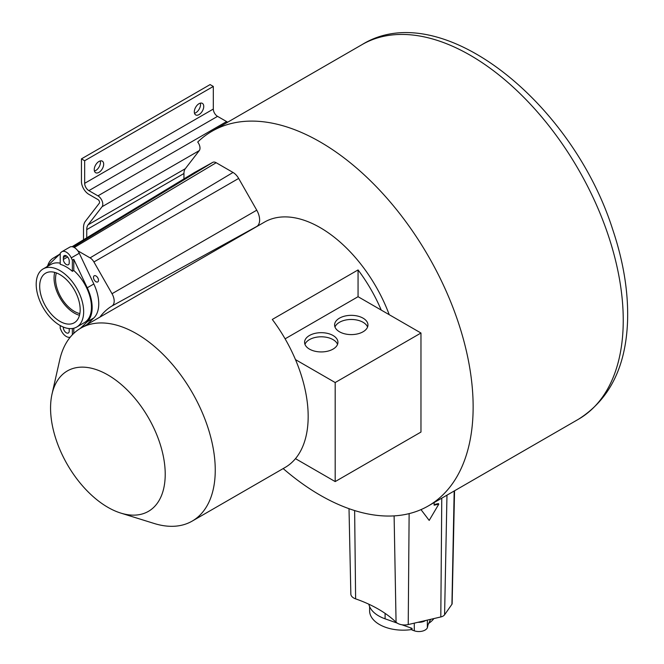 <?xml version="1.0" encoding="UTF-8"?>
<svg xmlns="http://www.w3.org/2000/svg" width="664" height="664" viewBox="0 0 664 664"><rect width="100%" height="100%" fill="white"/><g stroke="black" fill="none" stroke-linecap="round" stroke-linejoin="round"><path stroke-width="1" d="M183.945 178.898L183.945 173.503L86.735 229.628A13.072 7.545 60 0 1 88.105 224.814L102.073 206.72A6.823 3.942 -120 0 0 102.173 201.134A6.823 3.942 -120 0 0 97.948 195.847L88.885 190.643A5.959 3.445 60 0 1 84.66 183.33L84.66 160.73L81.448 158.87L81.448 181.48A10.508 6.067 -120 0 0 88.893 194.361L97.957 199.565A2.274 1.311 60 0 1 99.368 201.333A2.274 1.311 60 0 1 99.334 203.192L85.374 221.286A17.621 10.176 -120 0 0 83.515 227.769L83.515 239.779M283.163 468.576A216.323 124.89 -120 0 0 428.338 505.918A216.323 124.89 -120 0 0 428.338 256.13A216.323 124.89 -120 0 0 212.023 131.231A216.323 124.89 -120 0 0 197.714 142.038A6.823 3.942 -120 0 1 199.283 150.595L185.314 168.697A13.072 7.545 -120 0 0 183.945 173.503M389.237 314.703A111.394 64.317 -120 0 0 264.479 222.108L80.784 328.157A111.394 64.317 -120 0 0 59.727 359.896L52.033 394.026A81.066 46.804 -120 0 0 50.564 408.045A81.066 46.804 -120 0 0 120.757 513.073A81.066 46.804 -120 0 0 165.22 474.237A81.066 46.804 -120 0 0 114.366 379.111A81.066 46.804 -120 0 0 52.033 394.026M255.142 227.495A114.407 66.051 -120 0 1 256.752 226.474A14.243 8.225 -120 0 0 256.752 210.189L238.658 178.433A11.147 6.441 -120 0 0 233.022 172.457L216.173 162.721A6.872 3.967 -120 0 0 212.762 162.365L194.701 172.391A35.225 20.335 -120 0 0 194.311 172.615L72.094 246.709L194.701 172.391M120.757 513.073L154.164 523.473A111.394 64.317 -120 0 0 192.178 521.107L285.105 467.456A111.394 64.317 -120 0 0 295.472 458.65L295.472 458.65A111.394 64.317 -120 0 0 308.171 416.461A111.394 64.317 -120 0 0 295.472 359.606A111.394 64.317 -120 0 0 272.29 319.45L358.062 269.933L358.062 296.7L285.105 338.831M192.178 521.107A111.394 64.317 -120 0 0 215.252 470.112A111.394 64.317 -120 0 0 166.623 358.004A111.394 64.317 -120 0 0 80.784 328.157M295.472 458.65L335.187 481.583L420.968 432.065L420.968 333.021L381.244 310.088A111.394 64.317 -120 0 0 358.062 269.933M381.244 310.088L358.062 296.7M295.472 359.606L335.187 382.539L335.187 481.583M420.968 333.021L335.187 382.539M309.457 349.115A16.683 9.628 0 0 0 327.634 351.198A16.683 9.628 0 0 0 337.934 342.3A16.683 9.628 0 0 0 333.046 335.494A16.683 9.628 180 0 0 314.869 333.411A16.683 9.628 180 0 0 304.577 342.3A16.683 9.628 180 0 0 309.457 349.115M339.478 331.784A16.683 9.628 0 0 0 357.655 333.868A16.683 9.628 0 0 0 367.956 324.97A16.683 9.628 0 0 0 363.067 318.164A16.683 9.628 0 0 0 344.89 316.072A16.683 9.628 0 0 0 334.598 324.97A16.683 9.628 0 0 0 339.478 331.784M304.959 344.367A16.683 9.628 180 0 1 316.57 337.188A16.683 9.628 180 0 1 333.046 339.619A16.683 9.628 180 0 1 337.544 344.367M367.565 327.037A16.683 9.628 0 0 0 363.067 322.289A16.683 9.628 0 0 0 346.591 319.857A16.683 9.628 0 0 0 334.98 327.037M256.752 226.474L112.017 305.963A10.715 6.183 -120 0 0 112.017 293.712L93.915 261.956A7.619 4.399 -120 0 0 90.072 257.873L77.804 250.793M112.017 305.963A117.935 68.093 -120 0 0 99.907 317.118M58.897 254.993L53.493 257.989A31.698 18.302 -120 0 0 53.145 258.196A31.698 18.302 -120 0 0 47.708 265.716M79.863 313.591A26.535 15.322 60 0 1 55.535 278.855A26.535 15.322 60 0 1 56.382 272.912M97.699 281.951A3.536 2.042 -120 0 0 97.757 281.918A3.536 2.042 -120 0 0 97.791 277.884A3.536 2.042 -120 0 0 94.288 275.759A3.536 2.042 -120 0 0 94.222 275.792A3.536 2.042 -120 0 0 94.188 279.818A3.536 2.042 -120 0 0 97.699 281.951M454.549 490.787L452.134 603.701A2.805 1.618 180 0 1 451.927 604.29L444.589 614.773A6.847 3.951 180 0 1 440.805 616.956L408.227 624.558A9.885 5.702 180 0 1 396.068 622.209A118.997 68.707 180 0 0 355.622 598.862A9.885 5.702 180 0 1 350.841 594.048L349.015 508.682M420.993 509.62L429.193 520.418L438.796 504.134L438.423 503.578L434.123 504.557M438.796 504.134L434.115 505.196L434.156 502.557M227.594 122.242A6.823 3.942 -120 0 0 226.615 121.57L217.543 116.358A5.959 3.445 60 0 1 213.318 109.054L213.318 86.445L210.106 84.585L81.448 158.87M86.735 237.828L86.735 229.628M213.318 86.445L84.66 160.73M94.238 169.644A6.673 3.851 -60 0 1 97.151 162.929A6.673 3.851 -60 0 1 102.289 161.136A6.673 3.851 -60 0 1 103.675 164.191A6.673 3.851 -60 0 1 100.762 170.905A6.673 3.851 -60 0 1 95.624 172.698A6.673 3.851 -60 0 1 94.238 169.644M203.74 106.423A6.673 3.851 120 0 0 202.362 103.368A6.673 3.851 120 0 0 197.216 105.153A6.673 3.851 120 0 0 194.311 111.867A6.673 3.851 120 0 0 195.689 114.922A6.673 3.851 120 0 0 200.835 113.129A6.673 3.851 120 0 0 203.74 106.423M100.272 160.929A6.673 3.851 -60 0 1 100.455 162.34A6.673 3.851 -60 0 1 94.429 171.046M194.494 113.278A6.673 3.851 120 0 0 200.528 104.563A6.673 3.851 120 0 0 200.337 103.152M86.727 324.729L93.831 317.94A34.569 19.962 -120 0 0 93.831 283.984L79.265 253.241A8.798 5.08 -120 0 0 69.903 247.074L61.893 251.697A8.798 5.08 -120 0 0 61.32 252.129L60.216 253.183L60.216 264.313A33.557 19.372 60 0 1 72.368 271.327L73.795 270.505A33.557 19.372 60 0 1 90.636 299.58A33.557 19.372 60 0 1 84.502 322.546L76.709 327.045A33.557 19.372 -120 0 0 82.842 304.079A33.557 19.372 -120 0 0 66.002 275.004A33.557 19.372 -120 0 0 43.152 268.92A33.557 19.372 -120 0 0 39.359 299.771A33.557 19.372 -120 0 0 66.002 327.983A33.557 19.372 -120 0 0 76.709 327.045M54.73 272.381A28.635 16.534 -120 0 0 74.293 313.068A28.635 16.534 -120 0 0 79.497 315.284M69.172 328.555A4.142 2.39 60 0 1 69.222 329.178L69.222 331.079A4.142 2.39 60 0 1 68.367 332.979A4.142 2.39 60 0 1 65.172 331.867A4.142 2.39 60 0 1 63.362 327.692L63.362 327.078M79.265 253.241L71.264 257.864L72.368 260.205L72.368 271.327M71.264 257.864A8.798 5.08 -120 0 0 61.893 251.697M63.362 259.441L63.362 257.541A4.142 2.39 60 0 1 64.217 255.64A4.142 2.39 60 0 1 67.413 256.752A4.142 2.39 60 0 1 69.222 260.927L69.222 262.819A4.142 2.39 60 0 1 68.367 264.72A4.142 2.39 60 0 1 65.172 263.608A4.142 2.39 60 0 1 63.362 259.441L67.62 256.985M70.293 337.113A8.798 5.08 -120 0 1 61.32 330.755L60.216 328.414L60.216 325.551M72.368 328.497L72.368 334.781M72.368 260.205L73.795 259.375L73.795 270.505M80.128 328.547L87.25 321.733A34.569 19.962 -120 0 0 87.25 287.786L73.795 259.375M60.216 253.731L48.19 265.235A34.569 19.962 -120 0 0 46.795 266.82M43.152 268.92L50.937 264.421A33.557 19.372 60 0 1 60.216 263.16M73.795 328.224L73.795 333.369M59.926 274.606A28.635 16.534 -120 0 0 45.608 273.186A28.635 16.534 -120 0 0 41.226 296.127A28.635 16.534 -120 0 0 59.926 321.359A28.635 16.534 -120 0 0 74.243 322.779A28.635 16.534 -120 0 0 78.634 299.837A28.635 16.534 -120 0 0 59.926 274.606M425.591 620.508A8.798 5.08 180 0 1 417.988 622.276M410.568 627.837L412.053 630.011L412.053 628.36L401.903 624.766M430.629 619.329L428.048 624.724L427.35 627.829A8.798 5.08 180 0 1 414.278 630.8L412.053 630.011M397.221 623.106L385.087 618.815A34.569 19.962 180 0 1 368.844 604.207M411.721 629.53A33.557 19.372 180 0 1 369.607 610.797L369.607 606.589M433.907 618.566A33.557 19.372 180 0 1 428.695 623.371M256.752 210.189L112.017 293.712M59.685 254.237L53.493 257.989M212.762 162.365L73.181 246.983M216.173 162.721L74.277 247.506M233.022 172.457L90.072 257.873M238.658 178.433L93.915 261.956M428.338 505.918L578.444 419.258A216.323 124.89 -120 0 0 578.444 169.469A216.323 124.89 -120 0 0 362.121 44.571L212.023 131.231M454.184 490.995L451.927 604.29M409.132 513.621L408.227 624.558M441.767 498.166L440.805 616.956M394.109 515.886L396.068 622.209M354.634 510.558L355.622 598.862M446.972 495.161L444.589 614.773M213.318 109.054L84.66 183.33M217.543 116.358L88.885 190.643M226.615 121.57L97.948 195.847M199.283 150.595L102.073 206.72M185.314 168.697L88.105 224.814M64.001 327.327L63.362 327.692M66.292 255.847L63.362 257.541M93.831 283.984L87.25 287.786M93.831 317.94L87.25 321.733M427.35 620.093L427.35 627.829M385.087 613.37L385.087 618.815M414.278 623.147L414.278 630.8M53.145 258.196L59.71 254.212M578.444 419.258C609.735 399.471 626.119 366.428 627.596 320.114C628.343 291.488 623.38 261.284 612.706 229.512C572.252 102.115 440.846 -3.959 362.121 44.571"/></g></svg>
